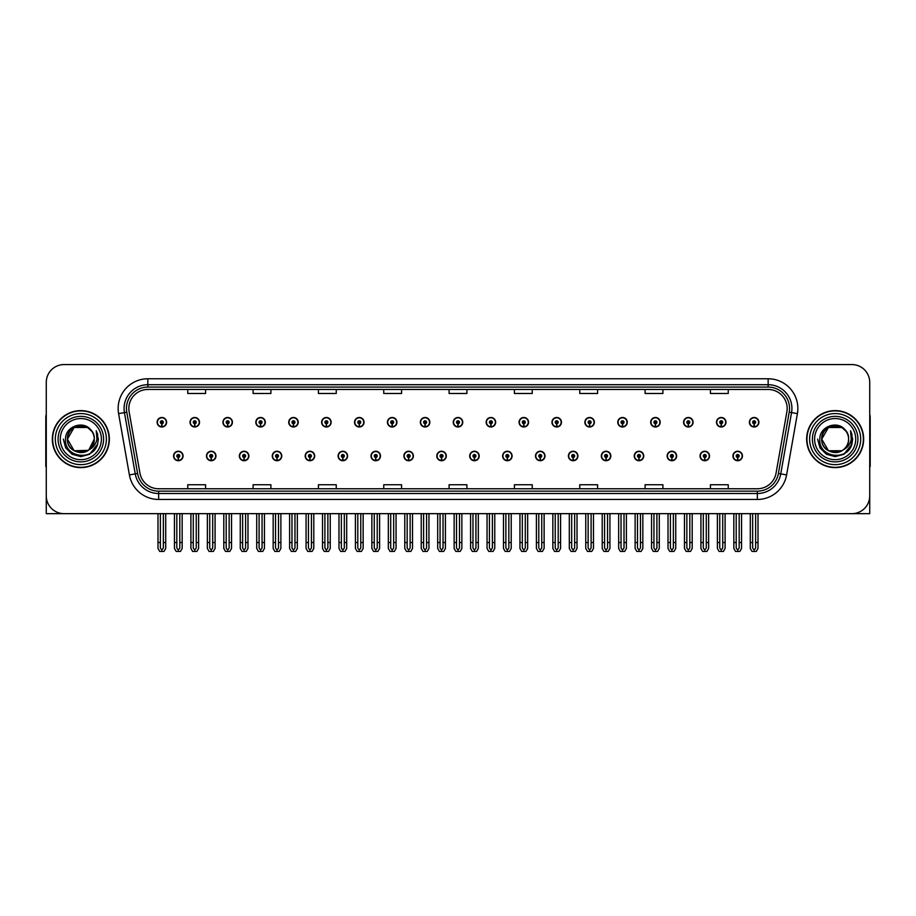 <?xml version="1.0" encoding="UTF-8"?>
<svg xmlns="http://www.w3.org/2000/svg" width="916" height="916" viewBox="0 0 916 916"><rect width="100%" height="100%" fill="white"/><g stroke="black" fill="none" stroke-linecap="round" stroke-linejoin="round"><path stroke-width="1.37" d="M667.134 455.985A4.752 4.752 0 0 0 671.886 460.737A4.752 4.752 0 0 0 676.638 455.985A4.752 4.752 0 0 0 671.886 451.233A4.752 4.752 0 0 0 667.134 455.985M634.227 455.985A4.752 4.752 0 0 0 638.979 460.737A4.752 4.752 0 0 0 643.73 455.985A4.752 4.752 0 0 0 638.979 451.233A4.752 4.752 0 0 0 634.227 455.985M601.32 455.985A4.752 4.752 0 0 0 606.071 460.737A4.752 4.752 0 0 0 610.823 455.985A4.752 4.752 0 0 0 606.071 451.233A4.752 4.752 0 0 0 601.32 455.985M568.412 455.985A4.752 4.752 0 0 0 573.164 460.737A4.752 4.752 0 0 0 577.916 455.985A4.752 4.752 0 0 0 573.164 451.233A4.752 4.752 0 0 0 568.412 455.985M535.505 455.985A4.752 4.752 0 0 0 540.257 460.737A4.752 4.752 0 0 0 545.009 455.985A4.752 4.752 0 0 0 540.257 451.233A4.752 4.752 0 0 0 535.505 455.985M502.609 455.985A4.752 4.752 0 0 0 507.361 460.737A4.752 4.752 0 0 0 512.113 455.985A4.752 4.752 0 0 0 507.361 451.233A4.752 4.752 0 0 0 502.609 455.985M469.702 455.985A4.752 4.752 0 0 0 474.454 460.737A4.752 4.752 0 0 0 479.205 455.985A4.752 4.752 0 0 0 474.454 451.233A4.752 4.752 0 0 0 469.702 455.985M436.795 455.985A4.752 4.752 0 0 0 441.546 460.737A4.752 4.752 0 0 0 446.298 455.985A4.752 4.752 0 0 0 441.546 451.233A4.752 4.752 0 0 0 436.795 455.985M403.887 455.985A4.752 4.752 0 0 0 408.639 460.737A4.752 4.752 0 0 0 413.391 455.985A4.752 4.752 0 0 0 408.639 451.233A4.752 4.752 0 0 0 403.887 455.985M370.991 455.985A4.752 4.752 0 0 0 375.743 460.737A4.752 4.752 0 0 0 380.495 455.985A4.752 4.752 0 0 0 375.743 451.233A4.752 4.752 0 0 0 370.991 455.985M338.084 455.985A4.752 4.752 0 0 0 342.836 460.737A4.752 4.752 0 0 0 347.588 455.985A4.752 4.752 0 0 0 342.836 451.233A4.752 4.752 0 0 0 338.084 455.985M305.177 455.985A4.752 4.752 0 0 0 309.929 460.737A4.752 4.752 0 0 0 314.68 455.985A4.752 4.752 0 0 0 309.929 451.233A4.752 4.752 0 0 0 305.177 455.985M272.27 455.985A4.752 4.752 0 0 0 277.021 460.737A4.752 4.752 0 0 0 281.773 455.985A4.752 4.752 0 0 0 277.021 451.233A4.752 4.752 0 0 0 272.27 455.985M239.362 455.985A4.752 4.752 0 0 0 244.114 460.737A4.752 4.752 0 0 0 248.866 455.985A4.752 4.752 0 0 0 244.114 451.233A4.752 4.752 0 0 0 239.362 455.985M206.466 455.985A4.752 4.752 0 0 0 211.218 460.737A4.752 4.752 0 0 0 215.97 455.985A4.752 4.752 0 0 0 211.218 451.233A4.752 4.752 0 0 0 206.466 455.985M173.559 455.985A4.752 4.752 0 0 0 178.311 460.737A4.752 4.752 0 0 0 183.063 455.985A4.752 4.752 0 0 0 178.311 451.233A4.752 4.752 0 0 0 173.559 455.985M700.03 455.985A4.752 4.752 0 0 0 704.782 460.737A4.752 4.752 0 0 0 709.534 455.985A4.752 4.752 0 0 0 704.782 451.233A4.752 4.752 0 0 0 700.03 455.985M716.484 422.242A4.752 4.752 0 0 0 721.236 426.993A4.752 4.752 0 0 0 725.987 422.242A4.752 4.752 0 0 0 721.236 417.49A4.752 4.752 0 0 0 716.484 422.242M683.576 422.242A4.752 4.752 0 0 0 688.328 426.993A4.752 4.752 0 0 0 693.08 422.242A4.752 4.752 0 0 0 688.328 417.49A4.752 4.752 0 0 0 683.576 422.242M650.681 422.242A4.752 4.752 0 0 0 655.432 426.993A4.752 4.752 0 0 0 660.184 422.242A4.752 4.752 0 0 0 655.432 417.49A4.752 4.752 0 0 0 650.681 422.242M617.773 422.242A4.752 4.752 0 0 0 622.525 426.993A4.752 4.752 0 0 0 627.277 422.242A4.752 4.752 0 0 0 622.525 417.49A4.752 4.752 0 0 0 617.773 422.242M584.866 422.242A4.752 4.752 0 0 0 589.618 426.993A4.752 4.752 0 0 0 594.37 422.242A4.752 4.752 0 0 0 589.618 417.49A4.752 4.752 0 0 0 584.866 422.242M551.959 422.242A4.752 4.752 0 0 0 556.71 426.993A4.752 4.752 0 0 0 561.462 422.242A4.752 4.752 0 0 0 556.71 417.49A4.752 4.752 0 0 0 551.959 422.242M519.063 422.242A4.752 4.752 0 0 0 523.815 426.993A4.752 4.752 0 0 0 528.566 422.242A4.752 4.752 0 0 0 523.815 417.49A4.752 4.752 0 0 0 519.063 422.242M486.156 422.242A4.752 4.752 0 0 0 490.907 426.993A4.752 4.752 0 0 0 495.659 422.242A4.752 4.752 0 0 0 490.907 417.49A4.752 4.752 0 0 0 486.156 422.242M453.248 422.242A4.752 4.752 0 0 0 458 426.993A4.752 4.752 0 0 0 462.752 422.242A4.752 4.752 0 0 0 458 417.49A4.752 4.752 0 0 0 453.248 422.242M420.341 422.242A4.752 4.752 0 0 0 425.093 426.993A4.752 4.752 0 0 0 429.844 422.242A4.752 4.752 0 0 0 425.093 417.49A4.752 4.752 0 0 0 420.341 422.242M387.434 422.242A4.752 4.752 0 0 0 392.185 426.993A4.752 4.752 0 0 0 396.937 422.242A4.752 4.752 0 0 0 392.185 417.49A4.752 4.752 0 0 0 387.434 422.242M354.538 422.242A4.752 4.752 0 0 0 359.29 426.993A4.752 4.752 0 0 0 364.041 422.242A4.752 4.752 0 0 0 359.29 417.49A4.752 4.752 0 0 0 354.538 422.242M321.63 422.242A4.752 4.752 0 0 0 326.382 426.993A4.752 4.752 0 0 0 331.134 422.242A4.752 4.752 0 0 0 326.382 417.49A4.752 4.752 0 0 0 321.63 422.242M288.723 422.242A4.752 4.752 0 0 0 293.475 426.993A4.752 4.752 0 0 0 298.227 422.242A4.752 4.752 0 0 0 293.475 417.49A4.752 4.752 0 0 0 288.723 422.242M255.816 422.242A4.752 4.752 0 0 0 260.568 426.993A4.752 4.752 0 0 0 265.319 422.242A4.752 4.752 0 0 0 260.568 417.49A4.752 4.752 0 0 0 255.816 422.242M222.92 422.242A4.752 4.752 0 0 0 227.672 426.993A4.752 4.752 0 0 0 232.424 422.242A4.752 4.752 0 0 0 227.672 417.49A4.752 4.752 0 0 0 222.92 422.242M190.013 422.242A4.752 4.752 0 0 0 194.764 426.993A4.752 4.752 0 0 0 199.516 422.242A4.752 4.752 0 0 0 194.764 417.49A4.752 4.752 0 0 0 190.013 422.242M157.105 422.242A4.752 4.752 0 0 0 161.857 426.993A4.752 4.752 0 0 0 166.609 422.242A4.752 4.752 0 0 0 161.857 417.49A4.752 4.752 0 0 0 157.105 422.242M732.937 455.985A4.752 4.752 0 0 0 737.689 460.737A4.752 4.752 0 0 0 742.441 455.985A4.752 4.752 0 0 0 737.689 451.233A4.752 4.752 0 0 0 732.937 455.985M749.391 422.242A4.752 4.752 0 0 0 754.143 426.993A4.752 4.752 0 0 0 758.895 422.242A4.752 4.752 0 0 0 754.143 417.49A4.752 4.752 0 0 0 749.391 422.242M816.156 513.658L869.731 513.658L869.731 382.396A17.816 17.816 0 0 0 851.903 364.568L64.097 364.568A17.816 17.816 0 0 0 46.269 382.396L46.269 513.658L99.844 513.658M52.338 439.108A28.511 28.511 0 0 0 80.848 467.618A28.511 28.511 0 0 0 109.347 439.108A28.511 28.511 0 0 0 80.848 410.608A28.511 28.511 0 0 0 52.338 439.108M806.653 439.108A28.511 28.511 0 0 0 835.152 467.618A28.511 28.511 0 0 0 863.662 439.108A28.511 28.511 0 0 0 835.152 410.608A28.511 28.511 0 0 0 806.653 439.108M128.835 408.467A19.007 19.007 0 0 1 147.842 389.46L768.158 389.46A19.007 19.007 0 0 1 786.878 411.765L776.07 473.057A19.007 19.007 0 0 1 757.349 488.766L158.651 488.766A19.007 19.007 0 0 1 139.93 473.057L129.122 411.765A19.007 19.007 0 0 1 128.835 408.467M126.454 408.467A21.377 21.377 0 0 0 126.786 412.177L137.595 473.469A21.377 21.377 0 0 0 158.651 491.148L757.349 491.148A21.377 21.377 0 0 0 778.405 473.469L789.214 412.177A21.377 21.377 0 0 0 768.158 387.079L147.842 387.079A21.377 21.377 0 0 0 126.454 408.467M118.599 413.62A29.701 29.701 0 0 1 147.842 378.766L768.158 378.766A29.701 29.701 0 0 1 797.401 413.62L786.604 474.912A29.701 29.701 0 0 1 757.349 499.46L158.651 499.46A29.701 29.701 0 0 1 129.396 474.912L118.599 413.62L124.439 412.589A23.759 23.759 0 0 1 147.842 384.709L768.158 384.709A23.759 23.759 0 0 1 791.561 412.589L780.753 473.881A23.759 23.759 0 0 1 757.349 493.518L158.651 493.518A23.759 23.759 0 0 1 135.247 473.881L124.439 412.589A23.759 23.759 0 0 1 124.084 408.467M851.903 364.568L64.097 364.568M46.269 382.396L46.269 495.831A17.816 17.816 0 0 0 64.097 513.658L851.903 513.658A17.816 17.816 0 0 0 869.731 495.831L869.731 382.396M449.092 389.46L449.092 393.479L466.908 393.479L466.908 389.46M383.758 389.46L383.758 393.479L401.574 393.479L401.574 389.46M318.425 389.46L318.425 393.479L336.241 393.479L336.241 389.46M253.091 389.46L253.091 393.479L270.907 393.479L270.907 389.46M187.757 389.46L187.757 393.479L205.573 393.479L205.573 389.46M514.426 389.46L514.426 393.479L532.242 393.479L532.242 389.46M579.759 389.46L579.759 393.479L597.576 393.479L597.576 389.46M645.093 389.46L645.093 393.479L662.909 393.479L662.909 389.46M710.427 389.46L710.427 393.479L728.243 393.479L728.243 389.46M466.908 488.766L466.908 484.747L449.092 484.747L449.092 488.766M401.574 488.766L401.574 484.747L383.758 484.747L383.758 488.766M336.241 488.766L336.241 484.747L318.425 484.747L318.425 488.766M270.907 488.766L270.907 484.747L253.091 484.747L253.091 488.766M205.573 488.766L205.573 484.747L187.757 484.747L187.757 488.766M532.242 488.766L532.242 484.747L514.426 484.747L514.426 488.766M597.576 488.766L597.576 484.747L579.759 484.747L579.759 488.766M662.909 488.766L662.909 484.747L645.093 484.747L645.093 488.766M728.243 488.766L728.243 484.747L710.427 484.747L710.427 488.766M739.178 513.658L739.178 548.031L737.689 550.15L736.201 548.031L736.201 542.524L733.831 542.524L733.831 548.455L735.548 551.432L739.842 551.432L741.548 548.455L741.548 513.658M737.62 457.462L737.495 460.427A4.454 4.454 0 0 1 733.235 455.985A4.454 4.454 0 0 1 737.689 451.531A4.454 4.454 0 0 1 742.143 455.985A4.454 4.454 0 0 1 737.884 460.427L737.758 457.462A1.489 1.489 0 0 0 739.178 455.985A1.489 1.489 0 0 0 737.689 454.496A1.489 1.489 0 0 0 736.201 455.985A1.489 1.489 0 0 0 737.62 457.462L737.666 456.569A0.595 0.595 0 0 1 737.094 455.985A0.595 0.595 0 0 1 737.689 455.389A0.595 0.595 0 0 1 738.285 455.985A0.595 0.595 0 0 1 737.712 456.569L737.758 457.462M733.831 513.658L733.831 542.524M736.201 513.658L736.201 542.524M739.178 542.524L741.548 542.524M755.631 513.658L755.631 548.031L754.143 550.15L752.654 548.031L752.654 542.524L750.284 542.524L750.284 548.455L752.002 551.432L756.284 551.432L758.001 548.455L758.001 513.658M754.074 423.73L753.948 426.696A4.454 4.454 0 0 1 749.689 422.242A4.454 4.454 0 0 1 754.143 417.788A4.454 4.454 0 0 1 758.597 422.242A4.454 4.454 0 0 1 754.337 426.696L754.212 423.73A1.489 1.489 0 0 0 755.631 422.242A1.489 1.489 0 0 0 754.143 420.765A1.489 1.489 0 0 0 752.654 422.242A1.489 1.489 0 0 0 754.074 423.73L754.12 422.837A0.595 0.595 0 0 1 753.547 422.242A0.595 0.595 0 0 1 754.143 421.646A0.595 0.595 0 0 1 754.738 422.242A0.595 0.595 0 0 1 754.166 422.837L754.212 423.73M750.284 513.658L750.284 542.524M752.654 513.658L752.654 542.524M755.631 542.524L758.001 542.524M706.27 513.658L706.27 548.031L704.782 550.15L703.305 548.031L703.305 542.524L700.923 542.524L700.923 548.455L702.641 551.432L706.934 551.432L708.64 548.455L708.64 513.658M704.725 457.462L704.587 460.427A4.454 4.454 0 0 1 700.328 455.985A4.454 4.454 0 0 1 704.782 451.531A4.454 4.454 0 0 1 709.236 455.985A4.454 4.454 0 0 1 704.977 460.427L704.851 457.462A1.489 1.489 0 0 0 706.27 455.985A1.489 1.489 0 0 0 704.782 454.496A1.489 1.489 0 0 0 703.305 455.985A1.489 1.489 0 0 0 704.725 457.462L704.759 456.569A0.595 0.595 0 0 1 704.186 455.985A0.595 0.595 0 0 1 704.782 455.389A0.595 0.595 0 0 1 705.377 455.985A0.595 0.595 0 0 1 704.816 456.569L704.851 457.462M700.923 513.658L700.923 542.524M703.305 513.658L703.305 542.524M706.27 542.524L708.64 542.524M673.363 513.658L673.363 548.031L671.886 550.15L670.398 548.031L670.398 542.524L668.016 542.524L668.016 548.455L669.733 551.432L674.027 551.432L675.745 548.455L675.745 513.658M671.817 457.462L671.691 460.427A4.454 4.454 0 0 1 667.42 455.985A4.454 4.454 0 0 1 671.886 451.531A4.454 4.454 0 0 1 676.34 455.985A4.454 4.454 0 0 1 672.081 460.427L671.943 457.462A1.489 1.489 0 0 0 673.363 455.985A1.489 1.489 0 0 0 671.886 454.496A1.489 1.489 0 0 0 670.398 455.985A1.489 1.489 0 0 0 671.817 457.462L671.852 456.569A0.595 0.595 0 0 1 671.291 455.985A0.595 0.595 0 0 1 671.886 455.389A0.595 0.595 0 0 1 672.47 455.985A0.595 0.595 0 0 1 671.909 456.569L671.943 457.462M668.016 513.658L668.016 542.524M670.398 513.658L670.398 542.524M673.363 542.524L675.745 542.524M640.456 513.658L640.456 548.031L638.979 550.15L637.49 548.031L637.49 542.524L635.12 542.524L635.12 548.455L636.826 551.432L641.12 551.432L642.837 548.455L642.837 513.658M638.91 457.462L638.784 460.427A4.454 4.454 0 0 1 634.525 455.985A4.454 4.454 0 0 1 638.979 451.531A4.454 4.454 0 0 1 643.433 455.985A4.454 4.454 0 0 1 639.173 460.427L639.036 457.462A1.489 1.489 0 0 0 640.456 455.985A1.489 1.489 0 0 0 638.979 454.496A1.489 1.489 0 0 0 637.49 455.985A1.489 1.489 0 0 0 638.91 457.462L638.956 456.569A0.595 0.595 0 0 1 638.383 455.985A0.595 0.595 0 0 1 638.979 455.389A0.595 0.595 0 0 1 639.574 455.985A0.595 0.595 0 0 1 639.002 456.569L639.036 457.462M635.12 513.658L635.12 542.524M637.49 513.658L637.49 542.524M640.456 542.524L642.837 542.524M722.724 513.658L722.724 548.031L721.236 550.15L719.758 548.031L719.758 542.524L717.377 542.524L717.377 548.455L719.094 551.432L723.388 551.432L725.094 548.455L725.094 513.658M721.178 423.73L721.041 426.696A4.454 4.454 0 0 1 716.781 422.242A4.454 4.454 0 0 1 721.236 417.788A4.454 4.454 0 0 1 725.69 422.242A4.454 4.454 0 0 1 721.43 426.696L721.304 423.73A1.489 1.489 0 0 0 722.724 422.242A1.489 1.489 0 0 0 721.236 420.765A1.489 1.489 0 0 0 719.758 422.242A1.489 1.489 0 0 0 721.178 423.73L721.213 422.837A0.595 0.595 0 0 1 720.64 422.242A0.595 0.595 0 0 1 721.236 421.646A0.595 0.595 0 0 1 721.831 422.242A0.595 0.595 0 0 1 721.258 422.837L721.304 423.73M717.377 513.658L717.377 542.524M719.758 513.658L719.758 542.524M722.724 542.524L725.094 542.524M689.817 513.658L689.817 548.031L688.328 550.15L686.851 548.031L686.851 542.524L684.47 542.524L684.47 548.455L686.187 551.432L690.481 551.432L692.198 548.455L692.198 513.658M688.271 423.73L688.134 426.696A4.454 4.454 0 0 1 683.874 422.242A4.454 4.454 0 0 1 688.328 417.788A4.454 4.454 0 0 1 692.782 422.242A4.454 4.454 0 0 1 688.523 426.696L688.397 423.73A1.489 1.489 0 0 0 689.817 422.242A1.489 1.489 0 0 0 688.328 420.765A1.489 1.489 0 0 0 686.851 422.242A1.489 1.489 0 0 0 688.271 423.73L688.305 422.837A0.595 0.595 0 0 1 687.744 422.242A0.595 0.595 0 0 1 688.328 421.646A0.595 0.595 0 0 1 688.924 422.242A0.595 0.595 0 0 1 688.363 422.837L688.397 423.73M684.47 513.658L684.47 542.524M686.851 513.658L686.851 542.524M689.817 542.524L692.198 542.524M656.909 513.658L656.909 548.031L655.432 550.15L653.944 548.031L653.944 542.524L651.562 542.524L651.562 548.455L653.28 551.432L657.573 551.432L659.291 548.455L659.291 513.658M655.364 423.73L655.238 426.696A4.454 4.454 0 0 1 650.978 422.242A4.454 4.454 0 0 1 655.432 417.788A4.454 4.454 0 0 1 659.886 422.242A4.454 4.454 0 0 1 655.627 426.696L655.49 423.73A1.489 1.489 0 0 0 656.909 422.242A1.489 1.489 0 0 0 655.432 420.765A1.489 1.489 0 0 0 653.944 422.242A1.489 1.489 0 0 0 655.364 423.73L655.398 422.837A0.595 0.595 0 0 1 654.837 422.242A0.595 0.595 0 0 1 655.432 421.646A0.595 0.595 0 0 1 656.028 422.242A0.595 0.595 0 0 1 655.455 422.837L655.49 423.73M651.562 513.658L651.562 542.524M653.944 513.658L653.944 542.524M656.909 542.524L659.291 542.524M624.014 513.658L624.014 548.031L622.525 550.15L621.037 548.031L621.037 542.524L618.666 542.524L618.666 548.455L620.372 551.432L624.666 551.432L626.384 548.455L626.384 513.658M622.456 423.73L622.33 426.696A4.454 4.454 0 0 1 618.071 422.242A4.454 4.454 0 0 1 622.525 417.788A4.454 4.454 0 0 1 626.979 422.242A4.454 4.454 0 0 1 622.72 426.696L622.594 423.73A1.489 1.489 0 0 0 624.014 422.242A1.489 1.489 0 0 0 622.525 420.765A1.489 1.489 0 0 0 621.037 422.242A1.489 1.489 0 0 0 622.456 423.73L622.502 422.837A0.595 0.595 0 0 1 621.93 422.242A0.595 0.595 0 0 1 622.525 421.646A0.595 0.595 0 0 1 623.12 422.242A0.595 0.595 0 0 1 622.548 422.837L622.594 423.73M618.666 513.658L618.666 542.524M621.037 513.658L621.037 542.524M624.014 542.524L626.384 542.524M46.269 477.121L46.269 471.19M46.269 466.404A11.874 11.874 0 0 0 45.8 466.439L45.8 417.73A11.874 11.874 0 0 1 46.269 414.41M869.731 471.19L869.731 477.121M869.731 414.41A11.874 11.874 0 0 1 870.2 417.73L870.2 466.439A11.874 11.874 0 0 0 869.731 466.404M101.401 439.108A20.553 20.553 0 0 1 80.848 459.672A20.553 20.553 0 0 1 60.284 439.108A20.553 20.553 0 0 1 80.848 418.555A20.553 20.553 0 0 1 101.401 439.108M88.165 450.363L74.127 450.741L67.418 439.108C66.593 421.795 95.092 421.795 94.268 439.108C95.092 456.431 66.593 456.431 67.418 439.108C66.845 449.756 80.768 456.603 88.841 449.893A13.431 13.431 0 0 0 91.726 431.241C84.822 419.482 65.208 425.825 65.505 439.108C63.948 457.531 92.859 461.664 97.588 444.237L98.356 439.108L96.226 430.738L96.936 439.108C96.02 444.054 93.329 447.649 88.841 449.893L87.558 450.741L74.127 450.741L67.418 439.108L74.127 427.486M52.636 439.108A28.213 28.213 0 0 1 80.848 410.895A28.213 28.213 0 0 1 109.05 439.108A28.213 28.213 0 0 1 80.848 467.32A28.213 28.213 0 0 1 52.636 439.108M94.268 439.108C95.092 456.431 66.593 456.431 67.418 439.108C66.593 421.795 95.092 421.795 94.268 439.108L88.841 449.905M78.146 425.963C71.505 427.783 67.933 432.169 67.418 439.108L74.127 427.486L87.558 427.486L91.726 431.241M96.226 430.738L97.806 434.757M97.588 444.237L89.596 454.279L80.848 456.626L72.089 454.279L65.677 447.867L63.33 439.108M855.716 439.108A20.553 20.553 0 0 1 835.152 459.672A20.553 20.553 0 0 1 814.599 439.108A20.553 20.553 0 0 1 835.152 418.555A20.553 20.553 0 0 1 855.716 439.108M848.582 439.108C849.407 456.431 820.908 456.431 821.732 439.108C820.908 421.795 849.407 421.795 848.582 439.108C849.407 456.431 820.908 456.431 821.732 439.108C820.908 421.795 849.407 421.795 848.582 439.108C849.407 456.431 820.908 456.431 821.732 439.108C821.16 449.756 835.083 456.603 843.155 449.893A13.431 13.431 0 0 0 846.04 431.241C839.136 419.482 819.522 425.825 819.82 439.108C818.263 457.531 847.174 461.664 851.903 444.237L852.67 439.108L850.54 430.738L851.25 439.108C850.334 444.054 847.644 447.649 843.155 449.893L841.873 450.741L828.442 450.741L821.732 439.108L828.442 427.486M806.95 439.108A28.213 28.213 0 0 1 835.152 410.895A28.213 28.213 0 0 1 863.364 439.108A28.213 28.213 0 0 1 835.152 467.32A28.213 28.213 0 0 1 806.95 439.108M832.461 425.963C825.82 427.783 822.247 432.169 821.732 439.108L828.442 427.486L841.873 427.486L846.04 431.241M850.54 430.738L852.12 434.768M851.903 444.237L843.911 454.279L835.152 456.626L826.404 454.279L819.992 447.867L817.644 439.108L819.992 447.867L826.404 454.279L835.152 456.626L843.911 454.279L850.323 447.867L852.67 439.108M607.56 513.658L607.56 548.031L606.071 550.15L604.583 548.031L604.583 542.524L602.213 542.524L602.213 548.455L603.93 551.432L608.213 551.432L609.93 548.455L609.93 513.658M606.003 457.462L605.877 460.427A4.454 4.454 0 0 1 601.617 455.985A4.454 4.454 0 0 1 606.071 451.531A4.454 4.454 0 0 1 610.525 455.985A4.454 4.454 0 0 1 606.266 460.427L606.14 457.462A1.489 1.489 0 0 0 607.56 455.985A1.489 1.489 0 0 0 606.071 454.496A1.489 1.489 0 0 0 604.583 455.985A1.489 1.489 0 0 0 606.003 457.462L606.048 456.569A0.595 0.595 0 0 1 605.476 455.985A0.595 0.595 0 0 1 606.071 455.389A0.595 0.595 0 0 1 606.667 455.985A0.595 0.595 0 0 1 606.094 456.569L606.14 457.462M602.213 513.658L602.213 542.524M604.583 513.658L604.583 542.524M607.56 542.524L609.93 542.524M574.653 513.658L574.653 548.031L573.164 550.15L571.687 548.031L571.687 542.524L569.305 542.524L569.305 548.455L571.023 551.432L575.317 551.432L577.023 548.455L577.023 513.658M573.107 457.462L572.969 460.427A4.454 4.454 0 0 1 568.71 455.985A4.454 4.454 0 0 1 573.164 451.531A4.454 4.454 0 0 1 577.618 455.985A4.454 4.454 0 0 1 573.359 460.427L573.233 457.462A1.489 1.489 0 0 0 574.653 455.985A1.489 1.489 0 0 0 573.164 454.496A1.489 1.489 0 0 0 571.687 455.985A1.489 1.489 0 0 0 573.107 457.462L573.141 456.569A0.595 0.595 0 0 1 572.569 455.985A0.595 0.595 0 0 1 573.164 455.389A0.595 0.595 0 0 1 573.76 455.985A0.595 0.595 0 0 1 573.187 456.569L573.233 457.462M569.305 513.658L569.305 542.524M571.687 513.658L571.687 542.524M574.653 542.524L577.023 542.524M541.745 513.658L541.745 548.031L540.257 550.15L538.78 548.031L538.78 542.524L536.398 542.524L536.398 548.455L538.116 551.432L542.409 551.432L544.127 548.455L544.127 513.658M540.2 457.462L540.062 460.427A4.454 4.454 0 0 1 535.803 455.985A4.454 4.454 0 0 1 540.257 451.531A4.454 4.454 0 0 1 544.711 455.985A4.454 4.454 0 0 1 540.451 460.427L540.326 457.462A1.489 1.489 0 0 0 541.745 455.985A1.489 1.489 0 0 0 540.257 454.496A1.489 1.489 0 0 0 538.78 455.985A1.489 1.489 0 0 0 540.2 457.462L540.234 456.569A0.595 0.595 0 0 1 539.673 455.985A0.595 0.595 0 0 1 540.257 455.389A0.595 0.595 0 0 1 540.852 455.985A0.595 0.595 0 0 1 540.291 456.569L540.326 457.462M536.398 513.658L536.398 542.524M538.78 513.658L538.78 542.524M541.745 542.524L544.127 542.524M591.106 513.658L591.106 548.031L589.618 550.15L588.129 548.031L588.129 542.524L585.759 542.524L585.759 548.455L587.477 551.432L591.77 551.432L593.476 548.455L593.476 513.658M589.549 423.73L589.423 426.696A4.454 4.454 0 0 1 585.164 422.242A4.454 4.454 0 0 1 589.618 417.788A4.454 4.454 0 0 1 594.072 422.242A4.454 4.454 0 0 1 589.812 426.696L589.686 423.73A1.489 1.489 0 0 0 591.106 422.242A1.489 1.489 0 0 0 589.618 420.765A1.489 1.489 0 0 0 588.129 422.242A1.489 1.489 0 0 0 589.549 423.73L589.595 422.837A0.595 0.595 0 0 1 589.022 422.242A0.595 0.595 0 0 1 589.618 421.646A0.595 0.595 0 0 1 590.213 422.242A0.595 0.595 0 0 1 589.641 422.837L589.686 423.73M585.759 513.658L585.759 542.524M588.129 513.658L588.129 542.524M591.106 542.524L593.476 542.524M558.199 513.658L558.199 548.031L556.71 550.15L555.233 548.031L555.233 542.524L552.852 542.524L552.852 548.455L554.569 551.432L558.863 551.432L560.581 548.455L560.581 513.658M556.653 423.73L556.516 426.696A4.454 4.454 0 0 1 552.256 422.242A4.454 4.454 0 0 1 556.71 417.788A4.454 4.454 0 0 1 561.165 422.242A4.454 4.454 0 0 1 556.905 426.696L556.779 423.73A1.489 1.489 0 0 0 558.199 422.242A1.489 1.489 0 0 0 556.71 420.765A1.489 1.489 0 0 0 555.233 422.242A1.489 1.489 0 0 0 556.653 423.73L556.688 422.837A0.595 0.595 0 0 1 556.115 422.242A0.595 0.595 0 0 1 556.71 421.646A0.595 0.595 0 0 1 557.306 422.242A0.595 0.595 0 0 1 556.745 422.837L556.779 423.73M552.852 513.658L552.852 542.524M555.233 513.658L555.233 542.524M558.199 542.524L560.581 542.524M525.292 513.658L525.292 548.031L523.815 550.15L522.326 548.031L522.326 542.524L519.945 542.524L519.945 548.455L521.662 551.432L525.956 551.432L527.673 548.455L527.673 513.658M523.746 423.73L523.62 426.696A4.454 4.454 0 0 1 519.361 422.242A4.454 4.454 0 0 1 523.815 417.788A4.454 4.454 0 0 1 528.269 422.242A4.454 4.454 0 0 1 524.009 426.696L523.872 423.73A1.489 1.489 0 0 0 525.292 422.242A1.489 1.489 0 0 0 523.815 420.765A1.489 1.489 0 0 0 522.326 422.242A1.489 1.489 0 0 0 523.746 423.73L523.78 422.837A0.595 0.595 0 0 1 523.219 422.242A0.595 0.595 0 0 1 523.815 421.646A0.595 0.595 0 0 1 524.399 422.242A0.595 0.595 0 0 1 523.837 422.837L523.872 423.73M519.945 513.658L519.945 542.524M522.326 513.658L522.326 542.524M525.292 542.524L527.673 542.524M508.838 513.658L508.838 548.031L507.361 550.15L505.872 548.031L505.872 542.524L503.491 542.524L503.491 548.455L505.208 551.432L509.502 551.432L511.22 548.455L511.22 513.658M507.292 457.462L507.166 460.427A4.454 4.454 0 0 1 502.907 455.985A4.454 4.454 0 0 1 507.361 451.531A4.454 4.454 0 0 1 511.815 455.985A4.454 4.454 0 0 1 507.556 460.427L507.418 457.462A1.489 1.489 0 0 0 508.838 455.985A1.489 1.489 0 0 0 507.361 454.496A1.489 1.489 0 0 0 505.872 455.985A1.489 1.489 0 0 0 507.292 457.462L507.327 456.569A0.595 0.595 0 0 1 506.766 455.985A0.595 0.595 0 0 1 507.361 455.389A0.595 0.595 0 0 1 507.956 455.985A0.595 0.595 0 0 1 507.384 456.569L507.418 457.462M503.491 513.658L503.491 542.524M505.872 513.658L505.872 542.524M508.838 542.524L511.22 542.524M475.942 513.658L475.942 548.031L474.454 550.15L472.965 548.031L472.965 542.524L470.595 542.524L470.595 548.455L472.301 551.432L476.595 551.432L478.312 548.455L478.312 513.658M474.385 457.462L474.259 460.427A4.454 4.454 0 0 1 470 455.985A4.454 4.454 0 0 1 474.454 451.531A4.454 4.454 0 0 1 478.908 455.985A4.454 4.454 0 0 1 474.648 460.427L474.522 457.462A1.489 1.489 0 0 0 475.942 455.985A1.489 1.489 0 0 0 474.454 454.496A1.489 1.489 0 0 0 472.965 455.985A1.489 1.489 0 0 0 474.385 457.462L474.431 456.569A0.595 0.595 0 0 1 473.858 455.985A0.595 0.595 0 0 1 474.454 455.389A0.595 0.595 0 0 1 475.049 455.985A0.595 0.595 0 0 1 474.477 456.569L474.522 457.462M470.595 513.658L470.595 542.524M472.965 513.658L472.965 542.524M475.942 542.524L478.312 542.524M443.035 513.658L443.035 548.031L441.546 550.15L440.058 548.031L440.058 542.524L437.688 542.524L437.688 548.455L439.405 551.432L443.699 551.432L445.405 548.455L445.405 513.658M441.478 457.462L441.352 460.427A4.454 4.454 0 0 1 437.092 455.985A4.454 4.454 0 0 1 441.546 451.531A4.454 4.454 0 0 1 446 455.985A4.454 4.454 0 0 1 441.741 460.427L441.615 457.462A1.489 1.489 0 0 0 443.035 455.985A1.489 1.489 0 0 0 441.546 454.496A1.489 1.489 0 0 0 440.058 455.985A1.489 1.489 0 0 0 441.478 457.462L441.523 456.569A0.595 0.595 0 0 1 440.951 455.985A0.595 0.595 0 0 1 441.546 455.389A0.595 0.595 0 0 1 442.142 455.985A0.595 0.595 0 0 1 441.569 456.569L441.615 457.462M437.688 513.658L437.688 542.524M440.058 513.658L440.058 542.524M443.035 542.524L445.405 542.524M410.128 513.658L410.128 548.031L408.639 550.15L407.162 548.031L407.162 542.524L404.78 542.524L404.78 548.455L406.498 551.432L410.792 551.432L412.509 548.455L412.509 513.658M408.582 457.462L408.444 460.427A4.454 4.454 0 0 1 404.185 455.985A4.454 4.454 0 0 1 408.639 451.531A4.454 4.454 0 0 1 413.093 455.985A4.454 4.454 0 0 1 408.834 460.427L408.708 457.462A1.489 1.489 0 0 0 410.128 455.985A1.489 1.489 0 0 0 408.639 454.496A1.489 1.489 0 0 0 407.162 455.985A1.489 1.489 0 0 0 408.582 457.462L408.616 456.569A0.595 0.595 0 0 1 408.044 455.985A0.595 0.595 0 0 1 408.639 455.389A0.595 0.595 0 0 1 409.234 455.985A0.595 0.595 0 0 1 408.673 456.569L408.708 457.462M404.78 513.658L404.78 542.524M407.162 513.658L407.162 542.524M410.128 542.524L412.509 542.524M377.22 513.658L377.22 548.031L375.743 550.15L374.255 548.031L374.255 542.524L371.873 542.524L371.873 548.455L373.591 551.432L377.884 551.432L379.602 548.455L379.602 513.658M375.675 457.462L375.549 460.427A4.454 4.454 0 0 1 371.289 455.985A4.454 4.454 0 0 1 375.743 451.531A4.454 4.454 0 0 1 380.197 455.985A4.454 4.454 0 0 1 375.938 460.427L375.8 457.462A1.489 1.489 0 0 0 377.22 455.985A1.489 1.489 0 0 0 375.743 454.496A1.489 1.489 0 0 0 374.255 455.985A1.489 1.489 0 0 0 375.675 457.462L375.709 456.569A0.595 0.595 0 0 1 375.148 455.985A0.595 0.595 0 0 1 375.743 455.389A0.595 0.595 0 0 1 376.327 455.985A0.595 0.595 0 0 1 375.766 456.569L375.8 457.462M371.873 513.658L371.873 542.524M374.255 513.658L374.255 542.524M377.22 542.524L379.602 542.524M492.384 513.658L492.384 548.031L490.907 550.15L489.419 548.031L489.419 542.524L487.049 542.524L487.049 548.455L488.755 551.432L493.048 551.432L494.766 548.455L494.766 513.658M490.839 423.73L490.713 426.696A4.454 4.454 0 0 1 486.453 422.242A4.454 4.454 0 0 1 490.907 417.788A4.454 4.454 0 0 1 495.361 422.242A4.454 4.454 0 0 1 491.102 426.696L490.965 423.73A1.489 1.489 0 0 0 492.384 422.242A1.489 1.489 0 0 0 490.907 420.765A1.489 1.489 0 0 0 489.419 422.242A1.489 1.489 0 0 0 490.839 423.73L490.884 422.837A0.595 0.595 0 0 1 490.312 422.242A0.595 0.595 0 0 1 490.907 421.646A0.595 0.595 0 0 1 491.503 422.242A0.595 0.595 0 0 1 490.93 422.837L490.965 423.73M487.049 513.658L487.049 542.524M489.419 513.658L489.419 542.524M492.384 542.524L494.766 542.524M459.489 513.658L459.489 548.031L458 550.15L456.512 548.031L456.512 542.524L454.141 542.524L454.141 548.455L455.859 551.432L460.141 551.432L461.859 548.455L461.859 513.658M457.931 423.73L457.805 426.696A4.454 4.454 0 0 1 453.546 422.242A4.454 4.454 0 0 1 458 417.788A4.454 4.454 0 0 1 462.454 422.242A4.454 4.454 0 0 1 458.195 426.696L458.069 423.73A1.489 1.489 0 0 0 459.489 422.242A1.489 1.489 0 0 0 458 420.765A1.489 1.489 0 0 0 456.512 422.242A1.489 1.489 0 0 0 457.931 423.73L457.977 422.837A0.595 0.595 0 0 1 457.405 422.242A0.595 0.595 0 0 1 458 421.646A0.595 0.595 0 0 1 458.595 422.242A0.595 0.595 0 0 1 458.023 422.837L458.069 423.73M454.141 513.658L454.141 542.524M456.512 513.658L456.512 542.524M459.489 542.524L461.859 542.524M426.581 513.658L426.581 548.031L425.093 550.15L423.616 548.031L423.616 542.524L421.234 542.524L421.234 548.455L422.952 551.432L427.245 551.432L428.951 548.455L428.951 513.658M425.035 423.73L424.898 426.696A4.454 4.454 0 0 1 420.639 422.242A4.454 4.454 0 0 1 425.093 417.788A4.454 4.454 0 0 1 429.547 422.242A4.454 4.454 0 0 1 425.287 426.696L425.161 423.73A1.489 1.489 0 0 0 426.581 422.242A1.489 1.489 0 0 0 425.093 420.765A1.489 1.489 0 0 0 423.616 422.242A1.489 1.489 0 0 0 425.035 423.73L425.07 422.837A0.595 0.595 0 0 1 424.497 422.242A0.595 0.595 0 0 1 425.093 421.646A0.595 0.595 0 0 1 425.688 422.242A0.595 0.595 0 0 1 425.116 422.837L425.161 423.73M421.234 513.658L421.234 542.524M423.616 513.658L423.616 542.524M426.581 542.524L428.951 542.524M393.674 513.658L393.674 548.031L392.185 550.15L390.708 548.031L390.708 542.524L388.327 542.524L388.327 548.455L390.044 551.432L394.338 551.432L396.055 548.455L396.055 513.658M392.128 423.73L391.991 426.696A4.454 4.454 0 0 1 387.731 422.242A4.454 4.454 0 0 1 392.185 417.788A4.454 4.454 0 0 1 396.639 422.242A4.454 4.454 0 0 1 392.38 426.696L392.254 423.73A1.489 1.489 0 0 0 393.674 422.242A1.489 1.489 0 0 0 392.185 420.765A1.489 1.489 0 0 0 390.708 422.242A1.489 1.489 0 0 0 392.128 423.73L392.163 422.837A0.595 0.595 0 0 1 391.601 422.242A0.595 0.595 0 0 1 392.185 421.646A0.595 0.595 0 0 1 392.781 422.242A0.595 0.595 0 0 1 392.22 422.837L392.254 423.73M388.327 513.658L388.327 542.524M390.708 513.658L390.708 542.524M393.674 542.524L396.055 542.524M360.767 513.658L360.767 548.031L359.29 550.15L357.801 548.031L357.801 542.524L355.419 542.524L355.419 548.455L357.137 551.432L361.431 551.432L363.148 548.455L363.148 513.658M359.221 423.73L359.095 426.696A4.454 4.454 0 0 1 354.835 422.242A4.454 4.454 0 0 1 359.29 417.788A4.454 4.454 0 0 1 363.744 422.242A4.454 4.454 0 0 1 359.484 426.696L359.347 423.73A1.489 1.489 0 0 0 360.767 422.242A1.489 1.489 0 0 0 359.29 420.765A1.489 1.489 0 0 0 357.801 422.242A1.489 1.489 0 0 0 359.221 423.73L359.255 422.837A0.595 0.595 0 0 1 358.694 422.242A0.595 0.595 0 0 1 359.29 421.646A0.595 0.595 0 0 1 359.885 422.242A0.595 0.595 0 0 1 359.312 422.837L359.347 423.73M355.419 513.658L355.419 542.524M357.801 513.658L357.801 542.524M360.767 542.524L363.148 542.524M344.313 513.658L344.313 548.031L342.836 550.15L341.347 548.031L341.347 542.524L338.977 542.524L338.977 548.455L340.683 551.432L344.977 551.432L346.695 548.455L346.695 513.658M342.767 457.462L342.641 460.427A4.454 4.454 0 0 1 338.382 455.985A4.454 4.454 0 0 1 342.836 451.531A4.454 4.454 0 0 1 347.29 455.985A4.454 4.454 0 0 1 343.031 460.427L342.893 457.462A1.489 1.489 0 0 0 344.313 455.985A1.489 1.489 0 0 0 342.836 454.496A1.489 1.489 0 0 0 341.347 455.985A1.489 1.489 0 0 0 342.767 457.462L342.813 456.569A0.595 0.595 0 0 1 342.24 455.985A0.595 0.595 0 0 1 342.836 455.389A0.595 0.595 0 0 1 343.431 455.985A0.595 0.595 0 0 1 342.859 456.569L342.893 457.462M338.977 513.658L338.977 542.524M341.347 513.658L341.347 542.524M344.313 542.524L346.695 542.524M311.417 513.658L311.417 548.031L309.929 550.15L308.44 548.031L308.44 542.524L306.07 542.524L306.07 548.455L307.787 551.432L312.07 551.432L313.787 548.455L313.787 513.658M309.86 457.462L309.734 460.427A4.454 4.454 0 0 1 305.475 455.985A4.454 4.454 0 0 1 309.929 451.531A4.454 4.454 0 0 1 314.383 455.985A4.454 4.454 0 0 1 310.123 460.427L309.997 457.462A1.489 1.489 0 0 0 311.417 455.985A1.489 1.489 0 0 0 309.929 454.496A1.489 1.489 0 0 0 308.44 455.985A1.489 1.489 0 0 0 309.86 457.462L309.906 456.569A0.595 0.595 0 0 1 309.333 455.985A0.595 0.595 0 0 1 309.929 455.389A0.595 0.595 0 0 1 310.524 455.985A0.595 0.595 0 0 1 309.952 456.569L309.997 457.462M306.07 513.658L306.07 542.524M308.44 513.658L308.44 542.524M311.417 542.524L313.787 542.524M278.51 513.658L278.51 548.031L277.021 550.15L275.544 548.031L275.544 542.524L273.163 542.524L273.163 548.455L274.88 551.432L279.174 551.432L280.88 548.455L280.88 513.658M276.964 457.462L276.827 460.427A4.454 4.454 0 0 1 272.567 455.985A4.454 4.454 0 0 1 277.021 451.531A4.454 4.454 0 0 1 281.475 455.985A4.454 4.454 0 0 1 277.216 460.427L277.09 457.462A1.489 1.489 0 0 0 278.51 455.985A1.489 1.489 0 0 0 277.021 454.496A1.489 1.489 0 0 0 275.544 455.985A1.489 1.489 0 0 0 276.964 457.462L276.998 456.569A0.595 0.595 0 0 1 276.426 455.985A0.595 0.595 0 0 1 277.021 455.389A0.595 0.595 0 0 1 277.617 455.985A0.595 0.595 0 0 1 277.044 456.569L277.09 457.462M273.163 513.658L273.163 542.524M275.544 513.658L275.544 542.524M278.51 542.524L280.88 542.524M245.602 513.658L245.602 548.031L244.114 550.15L242.637 548.031L242.637 542.524L240.255 542.524L240.255 548.455L241.973 551.432L246.267 551.432L247.984 548.455L247.984 513.658M244.057 457.462L243.919 460.427A4.454 4.454 0 0 1 239.66 455.985A4.454 4.454 0 0 1 244.114 451.531A4.454 4.454 0 0 1 248.579 455.985A4.454 4.454 0 0 1 244.309 460.427L244.183 457.462A1.489 1.489 0 0 0 245.602 455.985A1.489 1.489 0 0 0 244.114 454.496A1.489 1.489 0 0 0 242.637 455.985A1.489 1.489 0 0 0 244.057 457.462L244.091 456.569A0.595 0.595 0 0 1 243.53 455.985A0.595 0.595 0 0 1 244.114 455.389A0.595 0.595 0 0 1 244.709 455.985A0.595 0.595 0 0 1 244.148 456.569L244.183 457.462M240.255 513.658L240.255 542.524M242.637 513.658L242.637 542.524M245.602 542.524L247.984 542.524M212.695 513.658L212.695 548.031L211.218 550.15L209.73 548.031L209.73 542.524L207.359 542.524L207.359 548.455L209.066 551.432L213.359 551.432L215.077 548.455L215.077 513.658M211.149 457.462L211.024 460.427A4.454 4.454 0 0 1 206.764 455.985A4.454 4.454 0 0 1 211.218 451.531A4.454 4.454 0 0 1 215.672 455.985A4.454 4.454 0 0 1 211.413 460.427L211.275 457.462A1.489 1.489 0 0 0 212.695 455.985A1.489 1.489 0 0 0 211.218 454.496A1.489 1.489 0 0 0 209.73 455.985A1.489 1.489 0 0 0 211.149 457.462L211.184 456.569A0.595 0.595 0 0 1 210.623 455.985A0.595 0.595 0 0 1 211.218 455.389A0.595 0.595 0 0 1 211.814 455.985A0.595 0.595 0 0 1 211.241 456.569L211.275 457.462M207.359 513.658L207.359 542.524M209.73 513.658L209.73 542.524M212.695 542.524L215.077 542.524M179.799 513.658L179.799 548.031L178.311 550.15L176.822 548.031L176.822 542.524L174.452 542.524L174.452 548.455L176.158 551.432L180.452 551.432L182.169 548.455L182.169 513.658M178.242 457.462L178.116 460.427A4.454 4.454 0 0 1 173.857 455.985A4.454 4.454 0 0 1 178.311 451.531A4.454 4.454 0 0 1 182.765 455.985A4.454 4.454 0 0 1 178.506 460.427L178.38 457.462A1.489 1.489 0 0 0 179.799 455.985A1.489 1.489 0 0 0 178.311 454.496A1.489 1.489 0 0 0 176.822 455.985A1.489 1.489 0 0 0 178.242 457.462L178.288 456.569A0.595 0.595 0 0 1 177.715 455.985A0.595 0.595 0 0 1 178.311 455.389A0.595 0.595 0 0 1 178.906 455.985A0.595 0.595 0 0 1 178.334 456.569L178.38 457.462M174.452 513.658L174.452 542.524M176.822 513.658L176.822 542.524M179.799 542.524L182.169 542.524M327.871 513.658L327.871 548.031L326.382 550.15L324.894 548.031L324.894 542.524L322.524 542.524L322.524 548.455L324.23 551.432L328.523 551.432L330.241 548.455L330.241 513.658M326.314 423.73L326.188 426.696A4.454 4.454 0 0 1 321.928 422.242A4.454 4.454 0 0 1 326.382 417.788A4.454 4.454 0 0 1 330.836 422.242A4.454 4.454 0 0 1 326.577 426.696L326.451 423.73A1.489 1.489 0 0 0 327.871 422.242A1.489 1.489 0 0 0 326.382 420.765A1.489 1.489 0 0 0 324.894 422.242A1.489 1.489 0 0 0 326.314 423.73L326.359 422.837A0.595 0.595 0 0 1 325.787 422.242A0.595 0.595 0 0 1 326.382 421.646A0.595 0.595 0 0 1 326.978 422.242A0.595 0.595 0 0 1 326.405 422.837L326.451 423.73M322.524 513.658L322.524 542.524M324.894 513.658L324.894 542.524M327.871 542.524L330.241 542.524M294.963 513.658L294.963 548.031L293.475 550.15L291.986 548.031L291.986 542.524L289.616 542.524L289.616 548.455L291.334 551.432L295.628 551.432L297.334 548.455L297.334 513.658M293.406 423.73L293.28 426.696A4.454 4.454 0 0 1 289.021 422.242A4.454 4.454 0 0 1 293.475 417.788A4.454 4.454 0 0 1 297.929 422.242A4.454 4.454 0 0 1 293.67 426.696L293.544 423.73A1.489 1.489 0 0 0 294.963 422.242A1.489 1.489 0 0 0 293.475 420.765A1.489 1.489 0 0 0 291.986 422.242A1.489 1.489 0 0 0 293.406 423.73L293.452 422.837A0.595 0.595 0 0 1 292.88 422.242A0.595 0.595 0 0 1 293.475 421.646A0.595 0.595 0 0 1 294.07 422.242A0.595 0.595 0 0 1 293.498 422.837L293.544 423.73M289.616 513.658L289.616 542.524M291.986 513.658L291.986 542.524M294.963 542.524L297.334 542.524M262.056 513.658L262.056 548.031L260.568 550.15L259.091 548.031L259.091 542.524L256.709 542.524L256.709 548.455L258.426 551.432L262.72 551.432L264.438 548.455L264.438 513.658M260.51 423.73L260.373 426.696A4.454 4.454 0 0 1 256.114 422.242A4.454 4.454 0 0 1 260.568 417.788A4.454 4.454 0 0 1 265.022 422.242A4.454 4.454 0 0 1 260.762 426.696L260.636 423.73A1.489 1.489 0 0 0 262.056 422.242A1.489 1.489 0 0 0 260.568 420.765A1.489 1.489 0 0 0 259.091 422.242A1.489 1.489 0 0 0 260.51 423.73L260.545 422.837A0.595 0.595 0 0 1 259.972 422.242A0.595 0.595 0 0 1 260.568 421.646A0.595 0.595 0 0 1 261.163 422.242A0.595 0.595 0 0 1 260.602 422.837L260.636 423.73M256.709 513.658L256.709 542.524M259.091 513.658L259.091 542.524M262.056 542.524L264.438 542.524M229.149 513.658L229.149 548.031L227.672 550.15L226.183 548.031L226.183 542.524L223.802 542.524L223.802 548.455L225.519 551.432L229.813 551.432L231.53 548.455L231.53 513.658M227.603 423.73L227.477 426.696A4.454 4.454 0 0 1 223.218 422.242A4.454 4.454 0 0 1 227.672 417.788A4.454 4.454 0 0 1 232.126 422.242A4.454 4.454 0 0 1 227.866 426.696L227.729 423.73A1.489 1.489 0 0 0 229.149 422.242A1.489 1.489 0 0 0 227.672 420.765A1.489 1.489 0 0 0 226.183 422.242A1.489 1.489 0 0 0 227.603 423.73L227.637 422.837A0.595 0.595 0 0 1 227.076 422.242A0.595 0.595 0 0 1 227.672 421.646A0.595 0.595 0 0 1 228.256 422.242A0.595 0.595 0 0 1 227.695 422.837L227.729 423.73M223.802 513.658L223.802 542.524M226.183 513.658L226.183 542.524M229.149 542.524L231.53 542.524M196.242 513.658L196.242 548.031L194.764 550.15L193.276 548.031L193.276 542.524L190.906 542.524L190.906 548.455L192.612 551.432L196.906 551.432L198.623 548.455L198.623 513.658M194.696 423.73L194.57 426.696A4.454 4.454 0 0 1 190.31 422.242A4.454 4.454 0 0 1 194.764 417.788A4.454 4.454 0 0 1 199.219 422.242A4.454 4.454 0 0 1 194.959 426.696L194.822 423.73A1.489 1.489 0 0 0 196.242 422.242A1.489 1.489 0 0 0 194.764 420.765A1.489 1.489 0 0 0 193.276 422.242A1.489 1.489 0 0 0 194.696 423.73L194.742 422.837A0.595 0.595 0 0 1 194.169 422.242A0.595 0.595 0 0 1 194.764 421.646A0.595 0.595 0 0 1 195.36 422.242A0.595 0.595 0 0 1 194.787 422.837L194.822 423.73M190.906 513.658L190.906 542.524M193.276 513.658L193.276 542.524M196.242 542.524L198.623 542.524M163.346 513.658L163.346 548.031L161.857 550.15L160.369 548.031L160.369 542.524L157.999 542.524L157.999 548.455L159.716 551.432L163.998 551.432L165.716 548.455L165.716 513.658M161.789 423.73L161.663 426.696A4.454 4.454 0 0 1 157.403 422.242A4.454 4.454 0 0 1 161.857 417.788A4.454 4.454 0 0 1 166.311 422.242A4.454 4.454 0 0 1 162.052 426.696L161.926 423.73A1.489 1.489 0 0 0 163.346 422.242A1.489 1.489 0 0 0 161.857 420.765A1.489 1.489 0 0 0 160.369 422.242A1.489 1.489 0 0 0 161.789 423.73L161.834 422.837A0.595 0.595 0 0 1 161.262 422.242A0.595 0.595 0 0 1 161.857 421.646A0.595 0.595 0 0 1 162.453 422.242A0.595 0.595 0 0 1 161.88 422.837L161.926 423.73M157.999 513.658L157.999 542.524M160.369 513.658L160.369 542.524M163.346 542.524L165.716 542.524M768.158 378.766L768.158 387.079M124.439 412.589L126.786 412.177M158.651 499.46L158.651 491.148M757.349 491.148L757.349 499.46M778.405 473.469L786.604 474.912M129.396 474.912L137.595 473.469M789.214 412.177L797.401 413.62M147.842 378.766L147.842 387.079M737.495 460.427A4.454 4.454 0 0 1 733.235 455.985M753.948 426.696A4.454 4.454 0 0 1 749.689 422.242M704.587 460.427A4.454 4.454 0 0 1 700.328 455.985M671.691 460.427A4.454 4.454 0 0 1 667.42 455.985M638.784 460.427A4.454 4.454 0 0 1 634.525 455.985M721.041 426.696A4.454 4.454 0 0 1 716.781 422.242M688.134 426.696A4.454 4.454 0 0 1 683.874 422.242M655.238 426.696A4.454 4.454 0 0 1 650.978 422.242M622.33 426.696A4.454 4.454 0 0 1 618.071 422.242M103.6 439.108A22.763 22.763 0 0 1 80.848 461.87A22.763 22.763 0 0 1 58.086 439.108A22.763 22.763 0 0 1 80.848 416.356A22.763 22.763 0 0 1 103.6 439.108M55.303 439.108A25.545 25.545 0 0 1 80.848 413.574A25.545 25.545 0 0 1 106.382 439.108A25.545 25.545 0 0 1 80.848 464.652A25.545 25.545 0 0 1 55.303 439.108M857.914 439.108A22.763 22.763 0 0 1 835.152 461.87A22.763 22.763 0 0 1 812.4 439.108A22.763 22.763 0 0 1 835.152 416.356A22.763 22.763 0 0 1 857.914 439.108M809.618 439.108A25.545 25.545 0 0 1 835.152 413.574A25.545 25.545 0 0 1 860.697 439.108A25.545 25.545 0 0 1 835.152 464.652A25.545 25.545 0 0 1 809.618 439.108M605.877 460.427A4.454 4.454 0 0 1 601.617 455.985M572.969 460.427A4.454 4.454 0 0 1 568.71 455.985M540.062 460.427A4.454 4.454 0 0 1 535.803 455.985M589.423 426.696A4.454 4.454 0 0 1 585.164 422.242M556.516 426.696A4.454 4.454 0 0 1 552.256 422.242M523.62 426.696A4.454 4.454 0 0 1 519.361 422.242M507.166 460.427A4.454 4.454 0 0 1 502.907 455.985M474.259 460.427A4.454 4.454 0 0 1 470 455.985M441.352 460.427A4.454 4.454 0 0 1 437.092 455.985M408.444 460.427A4.454 4.454 0 0 1 404.185 455.985M375.549 460.427A4.454 4.454 0 0 1 371.289 455.985M490.713 426.696A4.454 4.454 0 0 1 486.453 422.242M457.805 426.696A4.454 4.454 0 0 1 453.546 422.242M424.898 426.696A4.454 4.454 0 0 1 420.639 422.242M391.991 426.696A4.454 4.454 0 0 1 387.731 422.242M359.095 426.696A4.454 4.454 0 0 1 354.835 422.242M342.641 460.427A4.454 4.454 0 0 1 338.382 455.985M309.734 460.427A4.454 4.454 0 0 1 305.475 455.985M276.827 460.427A4.454 4.454 0 0 1 272.567 455.985M243.919 460.427A4.454 4.454 0 0 1 239.66 455.985M211.024 460.427A4.454 4.454 0 0 1 206.764 455.985M178.116 460.427A4.454 4.454 0 0 1 173.857 455.985M326.188 426.696A4.454 4.454 0 0 1 321.928 422.242M293.28 426.696A4.454 4.454 0 0 1 289.021 422.242M260.373 426.696A4.454 4.454 0 0 1 256.114 422.242M227.477 426.696A4.454 4.454 0 0 1 223.218 422.242M194.57 426.696A4.454 4.454 0 0 1 190.31 422.242M161.663 426.696A4.454 4.454 0 0 1 157.403 422.242"/></g></svg>

